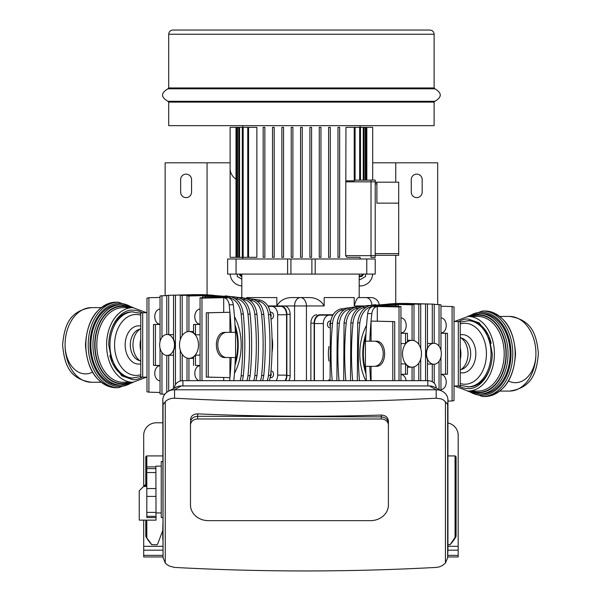 <?xml version="1.0" encoding="UTF-8"?>
<svg xmlns="http://www.w3.org/2000/svg" width="601" height="601" viewBox="0 0 601 601"><rect width="100%" height="100%" fill="white"/><g stroke="black" fill="none" stroke-linecap="round" stroke-linejoin="round"><path stroke-width="0.9" d="M371.012 257.401L371.012 180.082L375.204 180.082L375.204 257.401L371.012 257.401M230.123 127.329L230.123 257.318L235.998 257.318L235.998 127.329L230.123 127.329M360.112 127.329L360.112 125.654M346.927 257.311L345.658 255.635L345.951 127.329L372.688 127.329L372.688 180.082M360.112 258.993L360.112 257.318L347.062 257.318L360.112 257.318M235.998 127.329L256.867 127.329L256.867 257.318L235.998 257.318M347.536 257.318L347.062 257.318M371.012 180.165L355.071 180.165M345.951 180.833L354.237 180.833L354.906 180.165L354.237 180.833L354.237 127.329M311.596 257.318L309.921 257.318L309.921 127.329L311.596 127.329L311.596 257.318M330.302 257.318L328.619 257.318L328.619 127.329L330.302 127.329L330.302 257.318M337.972 127.329L339.648 127.329L339.648 257.318L337.972 257.318L337.972 127.329M320.949 257.318L319.274 257.318L319.274 127.329L320.949 127.329L320.949 257.318M302.25 257.318L302.25 127.329L300.568 127.329L300.568 257.318L302.25 257.318M292.897 257.318L292.897 127.329L291.222 127.329L291.222 257.318L292.897 257.318M274.199 257.318L274.199 127.329L272.516 127.329L272.516 257.318L274.199 257.318M263.17 257.318L263.17 127.329L264.846 127.329L264.846 257.318L263.17 257.318M283.544 257.318L283.544 127.329L281.869 127.329L281.869 257.318L283.544 257.318M267.873 305.954L280.922 305.954A8.384 5.927 90 0 1 286.857 314.338L286.857 375.557A8.384 5.927 90 0 1 285.633 380.658M246.778 298.254L246.778 297.57L276.836 297.57L276.836 305.954L284.19 305.954A8.384 5.927 90 0 1 290.118 314.338L290.118 375.557A8.384 5.927 90 0 1 288.893 380.658M306.427 380.658L306.427 305.954L276.836 305.954C280.179 300.109 285.64 297.315 293.228 297.57L300.5 297.57A8.384 5.927 90 0 1 306.427 305.954L324.164 305.954C320.836 300.109 315.375 297.315 307.772 297.57L300.5 297.57A8.384 5.927 -90 0 0 294.573 305.954L280.922 305.954M320.078 314.759L333.127 314.759L320.078 314.759A8.384 5.927 -90 0 0 314.143 323.15L314.143 380.658M310.882 380.658L310.882 323.15A8.384 5.927 -90 0 1 316.81 314.759M324.164 305.954L324.164 297.57L354.222 297.57L354.222 305.954C355.95 300.102 357.46 297.307 358.752 297.57L366.032 297.57A8.384 5.927 90 0 1 371.921 305.007M359.203 274.086L359.203 297.57L370.945 297.57A8.384 8.384 0 0 1 379.141 304.189A8.384 8.384 0 0 0 370.945 297.57L366.032 297.57M242.684 297.75L240.768 297.57L241.797 297.57L241.797 274.086M366.76 258.993L227.614 258.993L227.614 274.086L375.204 274.086L375.204 258.993L366.76 258.993L366.76 274.086M236.058 258.993L236.058 274.086M287.609 258.993L287.609 274.086M290.929 258.993L290.929 274.086M311.889 258.993L311.889 274.086M315.209 258.993L315.209 274.086M375.204 258.993L375.204 274.086M227.614 274.086L227.614 258.993M460.238 359.451A17.609 12.456 -90 0 0 460.907 353.756A17.609 12.456 -90 0 0 460.238 348.062M468.757 391.078L479.59 394.008L481.664 394.008A40.252 28.465 -90 0 0 510.129 353.756A40.252 28.465 -90 0 0 481.664 313.504L479.59 313.504L468.757 316.442M491.152 343.344A33.123 23.424 -90 0 0 468.915 320.633L460.238 322.128M460.238 385.384L468.915 386.879A33.123 23.424 -90 0 0 491.152 364.161M460.238 370.081A17.609 12.456 -90 0 0 468.029 353.756A17.609 12.456 -90 0 0 460.238 337.431M374.333 366.34L365.438 366.34L365.438 341.18L374.333 341.18A12.576 8.895 90 0 1 383.228 353.756A12.576 8.895 90 0 1 374.333 366.34L371.072 366.34L371.072 380.658M369.81 341.18A255.778 180.863 -90 0 1 371.072 321.077L371.072 341.18L374.333 341.18M375.895 341.18C387.525 340.572 387.525 366.941 375.895 366.34M454.018 386.015L458.315 385.91L458.315 321.603L460.238 321.603L460.238 385.91L458.315 385.91M454.018 321.497L458.315 321.603M399.019 380.658L399.019 306.946A255.252 180.488 -90 0 1 400.942 306.54L400.942 380.658M377.3 321.167L377.3 306.495L399.019 306.946M365.656 366.34A255.778 180.863 90 0 0 366.445 380.658M370.592 380.658A255.778 180.863 -90 0 1 369.81 366.34M392.791 380.658L392.791 321.603L371.072 321.077A255.778 180.863 -90 0 1 371.831 313.579A8.384 5.927 -90 0 1 376.759 306.615A255.778 180.863 -90 0 1 377.3 306.495A255.778 180.863 -90 0 1 379.967 305.932A255.778 180.863 -90 0 1 383.821 305.225L395.683 305.225A255.778 180.863 -90 0 1 398.35 304.805L398.35 306.465M403.834 303.663L403.834 303.445A255.778 180.863 -90 0 1 405.172 303.437L401.017 303.437A255.778 180.863 90 0 0 372.605 306.615A8.384 5.927 90 0 0 367.684 313.579A255.778 180.863 90 0 0 365.656 341.18M440.969 374.513A7.55 5.334 -90 0 1 446.235 382.063A7.55 5.334 -90 0 1 440.969 389.606M400.942 374.513A7.55 5.334 -90 0 1 406.111 380.658M390.342 304.805L390.342 304.301A255.778 180.863 -90 0 0 386.488 304.805L398.35 304.805M395.683 306.39L395.683 305.225M383.821 306.044L383.821 305.225M400.942 317.906A7.55 5.334 -90 0 1 406.208 325.457A7.55 5.334 -90 0 1 400.942 332.999M440.969 317.906A7.55 5.334 -90 0 1 446.235 325.457A7.55 5.334 -90 0 1 440.969 332.999M440.969 374.355L447.49 374.198L445.566 374.198L445.566 333.315L447.49 333.315L447.49 374.198M440.969 374.31L445.566 374.198M400.942 374.355L407.463 374.198L405.54 374.198L405.54 363.973L400.942 363.875M400.942 374.31L405.54 374.198M400.942 333.209L407.463 333.315L407.463 341.744A13.417 9.488 -90 0 0 405.54 343.539L405.54 333.315M400.942 333.157L407.463 333.315M379.967 305.932L400.942 306.54M440.969 333.209L445.566 333.315M440.969 333.157L447.49 333.315M447.94 401.085L452.095 400.972L452.095 306.54A255.252 180.488 -90 0 1 454.018 306.946L454.018 400.567A255.252 180.488 -90 0 1 452.095 400.972M440.969 306.232L452.095 306.54M421.474 353.756A13.417 9.488 -90 0 1 411.985 367.173A13.417 9.488 -90 0 1 405.743 363.853A13.417 9.488 -90 0 1 403.106 349.038A13.417 9.488 -90 0 1 411.985 340.339A13.417 9.488 -90 0 1 421.474 353.756M407.463 374.198L407.463 365.769A13.417 9.488 -90 0 1 405.54 363.973M400.942 343.637L405.54 343.539M441.344 353.756A10.48 7.415 -90 0 1 433.93 364.236A10.48 7.415 -90 0 1 427.777 359.601A10.48 7.415 -90 0 1 427.386 348.828A10.48 7.415 -90 0 1 433.93 343.276A10.48 7.415 -90 0 1 441.344 353.756M433.779 364.236A10.48 7.415 -90 0 1 433.629 364.236A10.48 7.415 -90 0 1 432.299 364.071L427.664 364.048M427.476 343.464L432.299 343.441A10.48 7.415 -90 0 1 433.629 343.276A10.48 7.415 -90 0 1 433.779 343.276M427.476 380.658L427.476 359.601A10.48 7.415 -90 0 1 427.476 347.911L427.476 303.971A255.252 180.488 -90 0 0 425.553 303.971L425.553 380.658M420.73 358.962L420.73 380.658M397.088 304.129L397.088 303.693A255.778 180.863 -90 0 1 399.755 303.558L420.73 304.098L420.73 348.55M418.807 380.658L418.807 363.079M418.807 344.433L418.807 304.196A255.252 180.488 -90 0 1 420.73 304.098M412.068 340.339L412.068 304.79L390.342 304.301A255.778 180.863 -90 0 1 393.009 304.016A255.778 180.863 -90 0 1 397.088 303.693L418.807 304.196M413.991 366.873L413.991 380.658M412.068 380.658L412.068 367.173M405.172 303.437A255.778 180.863 -90 0 1 406.501 303.445L427.476 303.971M432.299 343.441L432.299 304.098A255.252 180.488 -90 0 1 434.222 304.196L434.222 343.284M427.476 303.978L432.299 304.098M439.046 346.168L439.046 304.579A255.252 180.488 -90 0 1 440.969 304.79L440.969 350.473M434.222 304.459L439.046 304.579M399.755 303.558A255.778 180.863 -90 0 1 403.834 303.445L425.553 303.971M406.501 303.445A255.778 180.863 -90 0 1 410.213 303.543M432.299 381.785L432.299 364.071M439.046 389.523L439.046 361.344M434.222 364.229L434.222 383.235M412.068 304.79A255.252 180.488 -90 0 1 413.991 304.579L413.991 340.639M393.009 304.016L413.991 304.579M440.969 357.039L440.969 390.552M454.018 321.445L460.238 321.603M454.018 386.067L460.238 385.91M392.791 321.603L394.714 321.603L394.714 380.658M371.072 321.077L394.714 321.603M328.236 380.658A3.358 2.374 -90 0 1 329.859 379.757L329.987 379.757M330.558 322.031A3.358 2.374 90 0 0 330.144 325.997M329.987 327.763L329.859 327.763A3.358 2.374 -90 0 1 327.485 324.405A3.358 2.374 -90 0 1 329.859 321.054L330.73 321.054M365.874 371.508A46.127 32.612 -90 0 1 365.874 336.004M366.001 373.972A46.961 33.205 -90 0 1 366.001 333.54M365.791 380.658A46.961 33.205 -90 0 1 366.557 325.374M328.98 361.051A31.447 22.237 -90 0 1 328.98 346.461M314.443 380.658L314.443 323.563A8.384 5.927 90 0 1 320.371 315.179L332.879 315.179M323.338 380.658L323.338 323.563A8.384 5.927 -90 0 1 329.265 315.179M140.762 350.646A17.609 12.456 -90 0 1 140.093 344.951A17.609 12.456 -90 0 1 140.762 339.257M132.243 382.266L121.41 385.203L119.336 385.203A40.252 28.465 -90 0 1 90.871 344.951A40.252 28.465 -90 0 1 119.336 304.699L121.41 304.699L132.243 307.629M109.848 334.547A33.123 23.424 -90 0 1 132.085 311.829L140.762 313.324M140.762 376.579L132.085 378.074A33.123 23.424 -90 0 1 109.848 355.364M140.762 361.276A17.609 12.456 -90 0 1 132.971 344.951A17.609 12.456 -90 0 1 140.762 328.627M231.19 332.376A255.778 180.863 -90 0 0 229.928 312.272L229.928 332.376L226.667 332.376A12.576 8.895 90 0 0 217.772 344.951A12.576 8.895 90 0 0 226.667 357.527L235.562 357.527L235.562 332.376L226.667 332.376M226.667 357.527L229.928 357.527L229.928 377.631A255.778 180.863 -90 0 0 231.19 357.527M225.105 332.376C213.475 331.767 213.475 358.136 225.105 357.527M146.982 312.693L140.762 312.798L140.762 377.105L142.685 377.105L142.685 312.798M146.982 377.21L142.685 377.105M223.7 312.362L223.7 297.69L201.981 298.141A255.252 180.488 -90 0 0 200.058 297.735L200.058 380.658M201.981 380.658L201.981 298.141M223.7 380.658L223.7 377.541M229.642 380.658A255.778 180.863 -90 0 0 229.928 377.631L208.209 377.105L208.209 312.798L206.286 312.798L206.286 377.105L208.209 377.105M206.286 377.105L229.928 377.631M235.344 357.527A255.778 180.863 90 0 1 233.789 380.658M197.166 294.851L197.166 294.64A255.778 180.863 -90 0 0 195.828 294.633L199.983 294.633A255.778 180.863 90 0 1 228.395 297.811A8.384 5.927 90 0 1 233.316 304.775A255.778 180.863 90 0 1 235.344 332.376M208.209 312.798L229.928 312.272A255.778 180.863 -90 0 0 229.169 304.775A8.384 5.927 -90 0 0 224.241 297.811A255.778 180.863 -90 0 0 223.7 297.69A255.778 180.863 -90 0 0 221.033 297.127A255.778 180.863 -90 0 0 217.179 296.421L205.317 296.421A255.778 180.863 -90 0 0 202.65 296L202.65 297.66M160.031 365.709A7.55 5.334 -90 0 0 154.765 373.251A7.55 5.334 -90 0 0 160.031 380.801M200.058 365.709A7.55 5.334 -90 0 0 194.792 373.251A7.55 5.334 -90 0 0 199.096 380.658M210.658 296L210.658 295.497A255.778 180.863 -90 0 1 214.512 296L202.65 296M205.317 297.585L205.317 296.421M217.179 297.24L217.179 296.421M200.058 309.102A7.55 5.334 -90 0 0 194.792 316.644A7.55 5.334 -90 0 0 200.058 324.194M160.031 309.102A7.55 5.334 -90 0 0 154.765 316.644A7.55 5.334 -90 0 0 160.031 324.194M160.031 365.498L155.434 365.393L155.434 324.51L153.51 324.51L153.51 365.393L155.434 365.393M160.031 365.551L153.51 365.393M200.058 365.498L195.46 365.393L195.46 355.168L200.058 355.071M200.058 365.551L195.46 365.393M200.058 324.352L193.537 324.51L193.537 332.939A13.417 9.488 -90 0 1 195.46 334.734L195.46 324.51L193.537 324.51M200.058 324.405L195.46 324.51M221.033 297.127L200.058 297.735M160.031 324.352L153.51 324.51M160.031 324.405L155.434 324.51M160.031 297.427L148.905 297.735A255.252 180.488 -90 0 0 146.982 298.141L146.982 391.762A255.252 180.488 -90 0 0 148.905 392.168L148.905 297.735M160.031 392.476L148.905 392.168M195.257 355.048A13.417 9.488 -90 0 0 197.894 340.234A13.417 9.488 -90 0 0 189.014 331.534A13.417 9.488 -90 0 0 179.526 344.951A13.417 9.488 -90 0 0 189.014 358.369A13.417 9.488 -90 0 0 195.257 355.048M200.058 334.832L195.46 334.734M193.537 365.393L193.537 356.964A13.417 9.488 -90 0 0 195.46 355.168M173.223 339.107A10.48 7.415 -90 0 0 167.07 334.472A10.48 7.415 -90 0 0 159.656 344.951A10.48 7.415 -90 0 0 167.07 355.431A10.48 7.415 -90 0 0 173.614 349.88A10.48 7.415 -90 0 0 173.223 339.107M173.524 334.659L168.701 334.637A10.48 7.415 -90 0 0 167.371 334.472A10.48 7.415 -90 0 0 167.221 334.472M167.221 355.431A10.48 7.415 -90 0 0 167.371 355.431A10.48 7.415 -90 0 0 168.701 355.266L173.336 355.244M173.524 388.554L173.524 350.796A10.48 7.415 -90 0 0 173.524 339.107L173.524 295.166L168.701 295.294A255.252 180.488 -90 0 0 166.778 295.392L166.778 334.479M180.27 350.158L180.27 381.042M203.912 295.324L203.912 294.888A255.778 180.863 -90 0 0 201.245 294.745L180.27 295.294L180.27 339.745M182.193 380.688L182.193 354.274M182.193 335.628L182.193 295.392A255.252 180.488 -90 0 0 180.27 295.294M188.932 331.534L188.932 295.977L210.658 295.497A255.778 180.863 -90 0 0 207.991 295.211A255.778 180.863 -90 0 0 203.912 294.888L182.193 295.392M187.009 358.068L187.009 380.658M188.932 380.658L188.932 358.369M175.447 384.663L175.447 295.166A255.252 180.488 -90 0 0 173.524 295.166L194.499 294.64A255.778 180.863 -90 0 0 190.787 294.73M168.701 334.637L168.701 295.294M166.778 295.654L161.954 295.775A255.252 180.488 -90 0 0 160.031 295.977L160.031 341.668M161.954 337.364L161.954 295.775M201.245 294.745A255.778 180.863 -90 0 0 197.166 294.64L175.447 295.166M168.701 391.131L168.701 355.266M164.869 394.203L161.954 394.128L161.954 352.539M195.828 294.633A255.778 180.863 -90 0 0 194.499 294.64M166.778 355.424L166.778 392.333M188.932 295.977A255.252 180.488 -90 0 0 187.009 295.775L187.009 331.835M207.991 295.211L187.009 295.775M160.031 348.234L160.031 393.925A255.252 180.488 -90 0 0 161.954 394.128M146.982 377.263L140.762 377.105M146.982 312.64L140.762 312.798M229.928 312.272L206.286 312.798M270.856 372.71A3.358 2.374 90 0 1 270.442 376.677M270.27 377.661L271.141 377.661A3.358 2.374 -90 0 0 273.515 374.303A3.358 2.374 -90 0 0 271.141 370.945L271.013 370.945M270.442 313.226A3.358 2.374 90 0 1 270.856 317.185M271.013 318.951L271.141 318.951A3.358 2.374 -90 0 0 273.515 315.6A3.358 2.374 -90 0 0 271.141 312.242L270.27 312.242M235.126 362.704A46.127 32.612 -90 0 0 235.126 327.199M234.999 365.168A46.961 33.205 -90 0 0 234.999 324.735M234.443 373.334A46.961 33.205 -90 0 0 234.443 316.569M272.02 352.246A31.447 22.237 -90 0 0 272.02 337.657M285.092 380.658A8.384 5.927 90 0 0 286.557 375.144L286.557 314.759A8.384 5.927 90 0 0 280.629 306.375L268.121 306.375M276.197 380.658A8.384 5.927 -90 0 0 277.662 375.144L277.662 314.759A8.384 5.927 -90 0 0 271.735 306.375M398.688 203.138L398.688 182.178L376.887 182.178L376.887 203.138L398.688 203.138L398.688 255.305L375.204 255.305M375.204 182.178L376.887 182.178M302.664 30.05L319.439 30.05M434.117 34.242C433.869 31.695 432.472 30.298 429.925 30.05L172.893 30.05C170.346 30.298 168.949 31.695 168.701 34.242L168.701 87.964L434.117 87.964L434.117 34.242L168.701 34.242M321.956 30.05L338.724 30.05M206.226 30.05L223.001 30.05M193.237 30.05L203.709 30.05M179.857 30.05L184.424 30.05M283.379 30.05L300.147 30.05M225.51 30.05L226.231 30.05M264.087 30.05L280.862 30.05M433.268 88.798L434.861 88.798C442.058 92.96 442.058 97.122 434.861 101.291L434.117 102.125L434.117 125.654L168.701 125.654L168.701 102.125L167.957 101.291C160.76 97.122 160.76 92.96 167.957 88.798L169.55 88.798M168.701 87.964L167.957 88.798L434.861 88.798L434.117 87.964M162.811 455.911L147.042 455.911A1.255 1.255 0 0 0 145.78 457.173L145.78 484.917L145.87 456.73L147.042 455.926L162.811 455.926M145.788 535.987L145.788 520.135L145.78 535.979A1.675 1.675 0 0 0 145.998 536.806L145.788 535.987M162.638 530.781L157.582 544.236L156.786 544.822L151.662 544.544L146.005 536.806A41.927 41.927 0 0 0 151.625 544.536A0.841 0.841 0 0 0 152.008 544.776M447.94 544.822L450.202 544.544L456.076 535.987L456.076 457.173L455.047 455.949L447.94 455.926M241.797 279.134L237.252 276.513L237.252 274.086M241.797 276.595A3.358 3.358 0 0 1 239.431 274.086M241.797 275.716A2.517 2.517 0 0 1 240.295 274.086M241.797 285.911A12.576 12.576 0 0 1 230.145 274.086M235.998 179.113A12.576 12.576 0 0 1 230.123 168.475M365.566 274.086L365.566 276.513L360.112 279.66L359.203 279.134M363.387 274.086A3.358 3.358 0 0 1 359.203 276.595M362.523 274.086A2.517 2.517 0 0 1 359.203 275.716M372.673 274.086A12.576 12.576 0 0 1 359.203 285.911M422.172 179.586L422.172 192.17A5.454 5.454 0 0 1 416.718 197.616A5.454 5.454 0 0 1 411.264 192.17L411.264 179.586A5.454 5.454 0 0 1 416.718 174.132A5.454 5.454 0 0 1 422.172 179.586M180.646 192.17L180.646 179.586A5.454 5.454 0 0 1 186.1 174.132A5.454 5.454 0 0 1 191.546 179.586L191.546 192.17A5.454 5.454 0 0 1 186.1 197.616A5.454 5.454 0 0 1 180.646 192.17M165.132 295.692L165.132 162.811L230.123 162.811M207.067 294.648L207.067 162.811M395.751 303.497L395.751 255.305M395.751 182.178L395.751 162.811L372.688 162.811M437.686 304.549L437.686 162.811L395.751 162.811M447.94 455.911L454.822 455.911A1.255 1.255 0 0 1 456.084 457.173L456.084 535.979A1.675 1.675 0 0 1 455.866 536.806A41.927 41.927 0 0 1 450.239 544.536A0.841 0.841 0 0 1 449.856 544.776M162.751 536.836L162.691 533.485M388.404 502.969L388.404 423.081C387.968 419.34 385.594 417.274 381.274 416.884L197.616 416.283C193.297 416.643 190.915 418.694 190.487 422.435C190.915 418.694 193.297 416.643 197.616 416.283L381.274 416.884C385.594 417.274 387.968 419.34 388.404 423.081L388.404 425.155A7.129 6.175 180 0 0 381.274 418.98L197.616 418.98A7.129 6.175 180 0 0 190.487 425.155L190.487 505.043A18.03 15.611 180 0 0 208.517 520.661L370.366 520.661A18.03 15.611 180 0 0 388.404 505.043L388.404 425.155M190.487 422.435L190.487 502.323M388.404 500.896L388.404 421.008C387.976 417.274 385.594 415.291 381.274 415.066A1215.966 607.987 180 0 1 197.616 413.864C193.289 414.029 190.915 415.982 190.487 419.708M388.404 421.008L388.404 423.081M162.811 399.95L163.044 557.525L165.267 562.964L166.732 564.399L169.362 566.089L174.553 567.419A1215.966 607.987 180 0 0 436.198 567.419L439.331 566.878L442.336 565.579L445.431 563.017L447.655 557.728L447.94 548.833L447.94 399.95L447.655 404.398L443.816 400.206L441.134 398.869L436.198 398.2A1215.966 607.987 180 0 1 174.553 398.2L171.42 398.403L168.415 399.365L165.801 401.1L163.044 404.608L162.811 399.95A11.742 10.164 0 0 1 168.393 391.296A11.742 10.164 0 0 1 174.553 389.779L181.262 385.947A10.067 8.714 180 0 0 175.98 387.239L168.393 391.296M436.198 398.2L436.198 389.779A11.742 10.164 0 0 1 442.366 391.296A11.742 10.164 0 0 1 447.94 399.95M442.366 391.296L434.771 387.239A10.067 8.714 180 0 0 429.49 385.947L436.198 389.779L174.553 389.779L174.553 398.2M436.198 388.006L436.198 387.923A8.384 7.265 180 0 0 427.814 380.658L182.937 380.658A8.384 7.265 180 0 0 174.553 387.923L174.553 388.006M429.49 385.947L181.262 385.947M162.811 539.788L162.811 539.833A2.517 2.517 0 0 1 162.811 539.788L162.811 526.356M161.241 466.136L155.877 466.136L156.027 520.135L139.252 520.135L139.252 490.784L143.564 486.472L146.802 486.472M162.811 517.544L161.241 517.544L161.241 461.53L162.811 461.53M155.877 472.536L146.802 472.536L146.802 466.887L155.877 466.887M156.027 517.544L146.802 517.544L146.802 472.536M146.802 488.538L156.027 488.538M155.877 468.615L146.802 468.615L155.877 468.615M156.027 496.388L146.802 496.388M146.802 512.39L156.027 512.39M156.027 516.312L146.802 516.312M146.802 484.917L145.126 484.917L143.564 486.472M162.811 524.388L162.811 525.101M447.94 423.006A12.576 12.576 0 0 1 458.172 435.364L458.172 550.178L447.918 550.178M143.692 486.352L143.692 435.364A12.576 12.576 0 0 1 156.268 422.788L162.811 422.788M163.029 556.962L143.692 556.962L143.692 520.135M447.685 556.962L458.172 556.962L458.172 550.178M345.658 181.84L375.204 181.84M345.658 255.635L375.204 255.635M237.508 257.318L237.508 127.329M243.157 257.318L243.157 127.329M248.581 257.318L248.581 127.329M239.566 257.318L239.566 127.329M365.31 180.165L365.31 127.329M359.661 180.165L359.661 127.329M363.252 180.165L363.252 127.329M290.118 375.557L286.857 375.557M286.857 314.338L290.118 314.338M310.882 323.15L314.143 323.15M354.222 305.954L363.628 305.954M294.573 305.954L294.573 380.658M508.551 380.989A28.931 20.457 -90 0 0 535.927 353.756A37.322 26.391 -90 0 0 509.535 316.442C532.974 319.717 536.791 336.583 538.383 353.756C536.791 370.93 532.974 387.795 509.535 391.078A37.322 26.391 -90 0 0 535.927 353.756M515.17 353.756A42.769 30.245 -90 0 0 484.924 310.987C503.63 313.632 513.84 327.891 515.538 353.756C513.84 379.622 503.63 393.88 484.924 396.525A42.769 30.245 -90 0 0 515.17 353.756M484.924 396.525L482.558 396.525A42.769 30.245 -90 0 0 512.796 353.756A42.769 30.245 -90 0 0 482.558 310.987L467.57 316.442M469.028 391.228A41.514 29.351 -90 0 0 511.015 353.756A41.514 29.351 -90 0 0 469.028 316.291M479.59 394.008A40.252 28.465 -90 0 0 508.055 353.756A40.252 28.465 -90 0 0 479.59 313.504M470.703 391.078A38.997 27.571 -90 0 0 506.275 353.756A38.997 27.571 -90 0 0 470.703 316.442M471.124 390.815A38.577 27.278 -90 0 0 505.974 353.756A38.577 27.278 -90 0 0 471.124 316.697M454.596 386.052L468.029 391.078L477.81 391.078A37.322 26.391 -90 0 0 504.201 353.756A37.322 26.391 -90 0 0 477.81 316.442L468.029 316.442L454.596 321.46M468.029 391.078A37.322 26.391 -90 0 0 494.413 353.756A37.322 26.391 -90 0 0 468.029 316.442M458.676 385.955A34.805 24.611 -90 0 0 468.029 388.562C478.343 389.688 492.054 375.895 492.264 353.756L488.733 335.689L479.222 322.91L468.029 318.951A34.805 24.611 -90 0 0 458.676 321.565M467.631 386.879A33.123 23.424 -90 0 0 491.055 353.756A33.123 23.424 -90 0 0 467.631 320.633M460.238 383.521A30.478 21.553 -90 0 0 486.427 353.756A30.478 21.553 -90 0 0 460.238 323.992M460.238 372.658A19.127 13.522 -90 0 0 475.834 353.756A19.127 13.522 -90 0 0 460.238 334.855M461.147 369.502A15.934 11.269 -90 0 0 470.696 353.756A15.934 11.269 -90 0 0 461.147 338.01M367.684 313.579L371.831 313.579M376.759 306.615L372.605 306.615M339.032 380.658A219.801 155.426 -90 0 1 339.37 323.263L337.229 323.143C338.34 314.894 341.954 309.883 348.084 308.103A1.255 0.879 -101.2 0 1 349.211 309.342A219.801 155.426 -90 0 1 351.502 308.914M339.37 323.263A16.355 11.562 -90 0 1 349.211 309.342M345.845 380.658A220.642 156.02 -90 0 1 346.191 323.15L344.05 323.022C345.214 314.383 349.001 309.132 355.409 307.276A1.255 0.879 -101.2 0 1 356.543 308.508A220.642 156.02 -90 0 1 358.744 308.095M346.191 323.15A17.189 12.155 -90 0 1 356.543 308.508M352.659 380.658A221.476 156.613 -90 0 1 353.02 323.03L350.879 322.91C352.096 313.872 356.055 308.381 362.741 306.442A1.255 0.879 -101.2 0 1 363.875 307.674A221.476 156.613 -90 0 1 365.994 307.276M353.02 323.03A18.03 12.749 -90 0 1 363.875 307.674M359.481 380.658A222.317 157.199 -90 0 1 359.841 322.917L357.7 322.79C358.977 313.361 363.102 307.629 370.073 305.616A1.255 0.879 -101.2 0 1 371.208 306.848A222.317 157.199 -90 0 1 373.514 306.412M359.841 322.917A18.871 13.342 -90 0 1 371.208 306.848M332.218 380.658A218.967 154.833 -90 0 1 332.541 323.383A15.513 10.968 -90 0 1 341.886 310.169A218.967 154.833 -90 0 1 344.253 309.725M341.886 310.169A1.255 0.879 -101.2 0 0 340.752 308.937L353.628 307.149M330.76 323.383L332.541 323.383M314.443 323.563L323.338 323.563M92.449 372.184A28.931 20.457 -90 0 1 65.073 344.951A37.322 26.391 -90 0 1 91.465 307.629C68.026 310.912 64.209 327.778 62.617 344.951C64.209 362.125 68.026 378.991 91.465 382.266A37.322 26.391 -90 0 1 65.073 344.951M85.83 344.951A42.769 30.245 -90 0 1 116.076 302.183C97.37 304.827 87.16 319.086 85.462 344.951C87.16 370.817 97.37 385.076 116.076 387.72A42.769 30.245 -90 0 1 85.83 344.951M133.43 382.266L118.442 387.72A42.769 30.245 -90 0 1 88.204 344.951A42.769 30.245 -90 0 1 118.442 302.183L116.076 302.183M131.972 382.416A41.514 29.351 -90 0 1 89.985 344.951A41.514 29.351 -90 0 1 131.972 307.487M121.41 385.203A40.252 28.465 -90 0 1 92.945 344.951A40.252 28.465 -90 0 1 121.41 304.699M130.297 382.266A38.997 27.571 -90 0 1 94.725 344.951A38.997 27.571 -90 0 1 130.297 307.629M129.876 382.011A38.577 27.278 -90 0 1 95.026 344.951A38.577 27.278 -90 0 1 129.876 307.892M146.404 377.248L132.971 382.266L123.19 382.266A37.322 26.391 -90 0 1 96.799 344.951A37.322 26.391 -90 0 1 123.19 307.629L132.971 307.629L146.404 312.655M132.971 382.266A37.322 26.391 -90 0 1 106.587 344.951A37.322 26.391 -90 0 1 132.971 307.629M142.324 377.143A34.805 24.611 -90 0 1 132.971 379.757L121.778 375.798L112.267 363.019L108.736 344.951C108.946 322.812 122.657 309.019 132.971 310.146A34.805 24.611 -90 0 1 142.324 312.76M133.369 378.074A33.123 23.424 -90 0 1 109.945 344.951A33.123 23.424 -90 0 1 133.369 311.829M140.762 374.716A30.478 21.553 -90 0 1 114.573 344.951A30.478 21.553 -90 0 1 140.762 315.187M140.762 363.853A19.127 13.522 -90 0 1 125.166 344.951A19.127 13.522 -90 0 1 140.762 326.05M139.853 360.698A15.934 11.269 -90 0 1 130.304 344.951A15.934 11.269 -90 0 1 139.853 329.205M233.316 304.775L229.169 304.775M224.241 297.811L228.395 297.811M263.411 375.445L261.63 375.445A219.801 155.426 -90 0 0 261.63 314.458L263.771 314.338C262.66 306.089 259.046 301.078 252.916 299.298A1.255 0.879 -78.8 0 0 251.789 300.53A219.801 155.426 -90 0 0 249.498 300.102M261.63 314.458A16.355 11.562 -90 0 0 251.789 300.53M260.466 380.658A16.355 11.562 -90 0 0 261.63 375.445M256.589 375.557L254.809 375.557A220.642 156.02 -90 0 0 254.809 314.346L256.95 314.218C255.786 305.578 251.999 300.327 245.591 298.472A1.255 0.879 -78.8 0 0 244.457 299.704A220.642 156.02 -90 0 0 242.256 299.29M254.809 314.346A17.189 12.155 -90 0 0 244.457 299.704M253.712 380.658A17.189 12.155 -90 0 0 254.809 375.557M249.761 375.678L247.98 375.678A221.476 156.613 -90 0 0 247.98 314.225L250.121 314.105C248.904 305.068 244.945 299.576 238.259 297.638A1.255 0.879 -78.8 0 0 237.125 298.87A221.476 156.613 -90 0 0 235.006 298.472M247.98 314.225A18.03 12.749 -90 0 0 237.125 298.87M246.958 380.658A18.03 12.749 -90 0 0 247.98 375.678M242.939 375.79L241.159 375.79A222.317 157.199 -90 0 0 241.159 314.113L243.3 313.985C242.023 304.557 237.898 298.825 230.927 296.811A1.255 0.879 -78.8 0 0 229.792 298.043A222.317 157.199 -90 0 0 227.486 297.608M241.159 314.113A18.871 13.342 -90 0 0 229.792 298.043M240.19 380.658A18.871 13.342 -90 0 0 241.159 375.79M267.205 380.658A15.513 10.968 -90 0 0 268.459 375.325A218.967 154.833 -90 0 0 268.459 314.578A15.513 10.968 -90 0 0 259.114 301.364A218.967 154.833 -90 0 0 256.747 300.921M259.114 301.364A1.255 0.879 -78.8 0 1 260.248 300.132L247.372 298.344M270.24 314.578L268.459 314.578M268.459 375.325L270.6 375.452C272.606 355.116 272.606 334.787 270.6 314.451C269.541 306.6 266.093 301.83 260.248 300.132M286.557 375.144L277.662 375.144M286.557 314.759L277.662 314.759M375.204 253.622L398.688 253.622M375.204 183.853L376.887 183.853M434.861 101.291L167.957 101.291M434.117 102.125L168.701 102.125M145.87 536.505L145.87 520.135M145.87 484.917L145.87 456.73M146.817 537.918L146.817 520.135M146.817 466.887L146.817 455.949M455.994 536.505L455.994 456.73M455.047 537.918L455.047 455.949M381.274 415.066L381.274 418.98M197.616 413.864L197.616 418.98M445.431 401.566L445.431 563.017M165.267 401.626L165.267 562.964M447.655 404.398L447.655 557.728M163.044 404.608L163.044 557.525M182.937 380.658L182.937 385.947M427.814 380.658L427.814 385.947M146.802 485.683L144.36 485.683M143.692 546.324L162.811 546.324M447.94 546.324L458.172 546.324M162.833 550.178L143.692 550.178M458.172 555.369L447.745 555.369M162.984 555.369L143.692 555.369M242.706 258.993L242.706 257.318M242.706 127.329L242.706 125.654M236.666 127.329L236.666 257.318M242.316 127.329L242.316 257.318M247.747 127.329L247.747 257.318M238.725 127.329L238.725 257.318M366.152 180.165L366.152 127.329M360.502 180.165L360.502 127.329M355.071 180.24L355.071 127.329M364.093 180.165L364.093 127.329M366.82 180.165L366.82 127.329M509.535 316.442L499.904 316.442M509.535 391.078L499.904 391.078M484.924 310.987L482.558 310.987M467.57 391.071L482.558 396.525M407.463 367.173L411.985 367.173M407.463 340.339L411.985 340.339M336.883 380.658L337.229 323.143M360.991 306.315L348.084 308.103M343.697 380.658L344.05 323.022M368.36 305.473L355.409 307.276M350.511 380.658L350.879 322.91M375.723 304.639L362.741 306.442M357.325 380.658L357.7 322.79M396.427 303.52L370.073 305.616M330.069 380.658L330.4 323.255C331.459 315.412 334.907 310.634 340.752 308.937M101.096 307.629L91.465 307.629M101.096 382.266L91.465 382.266M118.442 387.72L116.076 387.72M118.442 302.183L133.43 307.637M189.014 358.369L193.537 358.369M189.014 331.534L193.537 331.534M262.682 380.658L263.771 375.565C265.785 355.153 265.785 334.749 263.771 314.338M240.009 297.503L252.916 299.298M255.928 380.658L256.95 375.685C258.971 355.199 258.971 334.704 256.95 314.218M232.64 296.669L245.591 298.472M249.16 380.658L250.121 375.798C252.15 355.236 252.15 334.667 250.121 314.105M225.277 295.835L238.259 297.638M242.391 380.658L243.3 375.918C245.336 355.274 245.336 334.629 243.3 313.985M204.573 294.715L230.927 296.811M269.436 380.658L270.6 375.452M161.241 512.931L156.027 512.931"/></g></svg>
